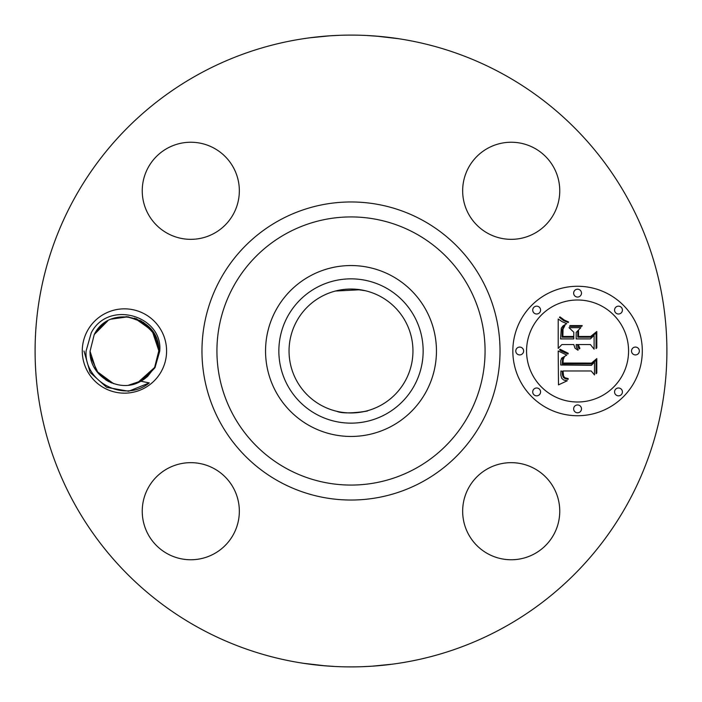 <?xml version="1.0" encoding="UTF-8"?>
<svg xmlns="http://www.w3.org/2000/svg" width="702" height="702" viewBox="0 0 702 702"><rect width="100%" height="100%" fill="white"/><g stroke="black" fill="none" stroke-linecap="round" stroke-linejoin="round"><path stroke-width="1.05" d="M199.552 628.229A315.9 315.9 0 0 1 73.771 199.552A315.9 315.9 0 0 1 502.448 73.771A315.9 315.9 0 0 1 628.229 502.448A315.9 315.9 0 0 1 199.552 628.229M380.405 36.469L366.927 35.504M376.298 36.118L398.455 38.689M401.307 39.128L396.121 38.338M329.729 35.82L317.69 36.864M308.336 37.996L304.703 38.513M309.705 37.811L330.037 35.793M330.115 35.793L340.022 35.293M321.595 665.531L335.073 666.496M325.702 665.882L303.545 663.311M300.693 662.872L305.879 663.662M372.271 666.18L392.488 664.162M393.664 664.004L397.297 663.487M392.295 664.189L371.963 666.207M371.885 666.207L361.978 666.707M161.434 371.209A42.164 42.164 0 0 1 104.221 387.995A42.164 42.164 0 0 1 87.434 330.791A42.164 42.164 0 0 1 144.647 314.005A42.164 42.164 0 0 1 161.434 371.209M553.817 534.485A48.552 48.552 0 0 1 487.934 553.817A48.552 48.552 0 0 1 468.603 487.934A48.552 48.552 0 0 1 534.485 468.603A48.552 48.552 0 0 1 553.817 534.485M214.066 468.603A48.552 48.552 0 0 1 233.397 534.485A48.552 48.552 0 0 1 167.515 553.817A48.552 48.552 0 0 1 148.183 487.934A48.552 48.552 0 0 1 214.066 468.603M233.397 214.066A48.552 48.552 0 0 1 167.515 233.397A48.552 48.552 0 0 1 148.183 167.515A48.552 48.552 0 0 1 214.066 148.183A48.552 48.552 0 0 1 233.397 214.066M487.934 233.397A48.552 48.552 0 0 1 468.603 167.515A48.552 48.552 0 0 1 534.485 148.183A48.552 48.552 0 0 1 553.817 214.066A48.552 48.552 0 0 1 487.934 233.397M577.571 415.733A64.733 64.733 0 0 1 512.837 351A64.733 64.733 0 0 1 577.571 286.267A64.733 64.733 0 0 1 642.304 351A64.733 64.733 0 0 1 577.571 415.733M154.984 367.69L144.761 378.738A34.389 34.389 0 0 1 140.856 381.221L149.298 382.915C124 403.474 83.573 381.423 86.118 350.903L91.234 332.862C108.362 299.263 163.32 315.821 159.723 351.237L154.984 367.69M140.97 381.16L144.621 378.843M140.856 381.221C119.454 394.103 89.128 376.237 90.04 351.281L94.252 334.512C109.433 303.431 159.986 316.444 158.827 350.719L154.615 367.488L137.452 382.836L154.615 367.488L158.827 350.719L154.615 367.488L147.481 376.526L154.615 367.488L141.453 380.888M128.729 385.126L141.69 380.747M144.761 378.738L138.154 382.537M111.214 382.748L106.011 380.045M391.97 276.009A85.451 85.451 0 0 1 425.991 391.97A85.451 85.451 0 0 1 310.03 425.991A85.451 85.451 0 0 1 276.009 310.03A85.451 85.451 0 0 1 436.451 351A85.451 85.451 0 0 1 310.03 425.991A85.451 85.451 0 0 1 310.03 276.009A85.451 85.451 0 0 1 391.97 276.009M136.592 318.831L152.694 331.405L158.827 350.86L158.389 345.56L158.827 350.86L152.545 331.177L136.083 318.638M107.634 320.989L94.252 334.512L90.04 351.281L94.252 334.512L101.386 325.474L94.393 334.257L101.378 325.474L94.252 334.512L107.152 321.262M380.703 296.63A61.951 61.951 0 0 1 405.37 380.703A61.951 61.951 0 0 1 321.297 405.37A61.951 61.951 0 0 1 296.63 321.297A61.951 61.951 0 0 1 380.703 296.63M336.802 411.302C345.884 415.619 376.105 409.503 365.198 411.302L360.354 412.241M360.258 412.258L354.317 412.864M365.251 290.716L360.354 289.759M360.258 289.742L335.407 291.04M365.198 290.698L354.326 289.136M346.121 289.242L345.472 289.294M577.571 300A51 51 0 0 1 628.571 351A51 51 0 0 1 577.571 402A51 51 0 0 1 526.561 351A51 51 0 0 1 577.571 300M519.699 347.078A3.922 3.922 0 0 1 523.622 351A3.922 3.922 0 0 1 519.699 354.922A3.922 3.922 0 0 1 515.777 351A3.922 3.922 0 0 1 519.699 347.078M577.571 289.206A3.922 3.922 0 0 1 581.493 293.129A3.922 3.922 0 0 1 577.571 297.051A3.922 3.922 0 0 1 573.648 293.129A3.922 3.922 0 0 1 577.571 289.206M536.653 306.16A3.922 3.922 0 0 1 540.575 310.082A3.922 3.922 0 0 1 536.653 314.005A3.922 3.922 0 0 1 532.721 310.082A3.922 3.922 0 0 1 536.653 306.16M635.433 347.078A3.922 3.922 0 0 1 639.355 351A3.922 3.922 0 0 1 635.433 354.922A3.922 3.922 0 0 1 631.51 351A3.922 3.922 0 0 1 635.433 347.078M618.488 306.16A3.922 3.922 0 0 1 622.411 310.082A3.922 3.922 0 0 1 618.488 314.005A3.922 3.922 0 0 1 614.566 310.082A3.922 3.922 0 0 1 618.488 306.16M577.571 412.794A3.922 3.922 0 0 1 573.648 408.871A3.922 3.922 0 0 1 577.571 404.949A3.922 3.922 0 0 1 581.493 408.871A3.922 3.922 0 0 1 577.571 412.794M536.653 395.84A3.922 3.922 0 0 1 532.721 391.918A3.922 3.922 0 0 1 536.653 387.995A3.922 3.922 0 0 1 540.575 391.918A3.922 3.922 0 0 1 536.653 395.84M618.488 395.84A3.922 3.922 0 0 1 614.566 391.918A3.922 3.922 0 0 1 618.488 387.995A3.922 3.922 0 0 1 622.411 391.918A3.922 3.922 0 0 1 618.488 395.84M90.347 355.563L90.751 357.95M316.409 287.688A72.148 72.148 0 0 0 287.688 385.591A72.148 72.148 0 0 0 385.591 414.312A72.148 72.148 0 0 0 414.312 316.409A72.148 72.148 0 0 0 316.409 287.688M105.66 379.817L111.583 382.906L105.66 379.817M137.452 382.836L144.2 379.141L147.604 376.412L154.607 367.497L158.827 350.719L158.389 345.533L158.827 350.719C159.986 316.444 109.433 303.431 94.252 334.512L90.04 351.281L90.435 356.212L90.04 351.281L94.252 334.512L90.04 351.281L90.479 356.467L98.289 373.341L113.733 383.687L98.289 373.341L90.479 356.476L98.289 373.341L113.733 383.687M105.844 379.931L111.855 383.011M558.204 350.982L566.777 355.08L561.644 358.16L560.749 360.74L560.749 365.014L591.417 365.347L594.497 362.013L594.497 374.938L591.189 370.981L563.039 370.981L563.574 376.246L565.005 377.781L568.19 378.589L568.19 379.326L567.549 379.255L564.943 378.562L563.329 377.316L562.39 374.763L562.302 371.288L560.916 370.981L560.81 375.105L561.697 378.264L563.75 380.045L567.251 380.765L558.485 384.871L558.204 350.982M559.985 349.201L568.243 353.299L567.988 354.036L561.284 351.088L559.591 349.903L559.985 349.201M564.399 356.748L563.206 359.635L563.048 363.057L591.496 363.092L596.814 358.59L596.814 373.043L596.051 373.701L596.051 360.144L591.725 363.934L562.249 363.934L562.574 358.766L564.399 356.748M558.204 348.376L558.204 319.015L562.135 321.674L566.689 323.657L563.048 325.877L561.302 328.176L560.547 338.899L573.788 338.899L573.788 337.179L562.109 337.179L562.258 329.545L563.46 326.658L564.987 325.403L563.03 329.141L562.872 336.469L573.788 336.469L573.788 332.195L569.006 327.667L580.861 327.667L576.166 332.423L576.166 338.899L590.426 338.899L594.103 335.284L594.103 349.166L590.426 344.559L578.255 344.559L579.896 348.376L579.308 348.912L577.948 347.007L577.492 344.559L576.166 344.559L576.307 346.92L578.255 349.965L577.807 350.158L574.964 348.122L573.788 344.559L561.854 344.559L558.204 348.376M559.924 316.865L564.452 320.156L568.585 321.955L568.19 322.551L563.785 320.717L559.45 317.374L559.924 316.865M569.998 325.605L582.221 325.605L581.791 326.342L569.576 326.342L569.998 325.605M578.545 330.668L578.545 336.469L590.645 336.469L596.814 331.493L596.814 347.867L596.051 348.578L596.051 333.073L590.987 337.179L577.781 337.179L577.781 331.493L578.545 330.668M146.464 377.413L154.615 367.488L158.827 350.719L154.615 367.488L146.464 377.413M158.389 345.56L158.827 350.86L158.389 345.56L158.827 350.86L153.72 332.976L140.031 320.349L153.72 332.976L158.827 350.86L158.389 345.56L158.827 350.86L152.518 331.142L136.004 318.611M102.395 324.596L94.252 334.512L90.04 351.281L94.252 334.512L102.299 324.675L94.252 334.512L90.04 351.281L90.479 356.467L90.04 351.281L96.586 371.183L113.461 383.599L96.586 371.183L90.04 351.281L94.252 334.512L90.04 351.281L90.435 356.212M106.511 380.352L108.819 381.642M154.598 367.523L158.827 350.719L154.721 334.705L143.629 322.464L128.097 316.804L111.679 319.059L128.097 316.804L143.629 322.464L154.721 334.705L158.827 350.719L154.615 367.488L147.481 376.526L154.615 367.488L158.827 350.719L154.615 367.488L158.827 350.719L154.615 367.488L147.613 376.412L154.607 367.515L158.827 350.719L152.044 330.493L134.608 318.146M104.721 322.815L101.439 325.421M90.04 351.14L90.47 356.44L90.04 351.14M101.386 325.474L94.252 334.512L90.04 351.281L96.586 371.183L113.461 383.599L96.586 371.183L90.04 351.281L94.252 334.512L90.04 351.316M144.208 379.141L147.604 376.412L144.208 379.141M147.481 376.526L154.615 367.488L158.827 350.719L158.389 345.533L152.641 331.335L141.321 321.042L126.65 316.681L111.495 319.129L126.65 316.681L141.321 321.042L152.65 331.335L158.389 345.524M104.659 322.859L101.263 325.579L104.659 322.859M94.252 334.512L90.04 351.281L90.479 356.467M111.679 319.059L128.097 316.804L143.629 322.464L154.721 334.705L158.827 350.719L154.615 367.488M149.298 382.915L128.624 391.242L106.66 387.346L90.119 372.437L83.977 351M422.446 220.209A149.035 149.035 0 0 1 481.791 422.446A149.035 149.035 0 0 1 279.554 481.791A149.035 149.035 0 0 1 220.209 279.554A149.035 149.035 0 0 1 422.446 220.209M415.277 233.345A134.064 134.064 0 0 1 468.655 415.277A134.064 134.064 0 0 1 286.723 468.655A134.064 134.064 0 0 1 233.345 286.723A134.064 134.064 0 0 1 415.277 233.345M158.827 350.719L159.731 350.763"/></g></svg>

